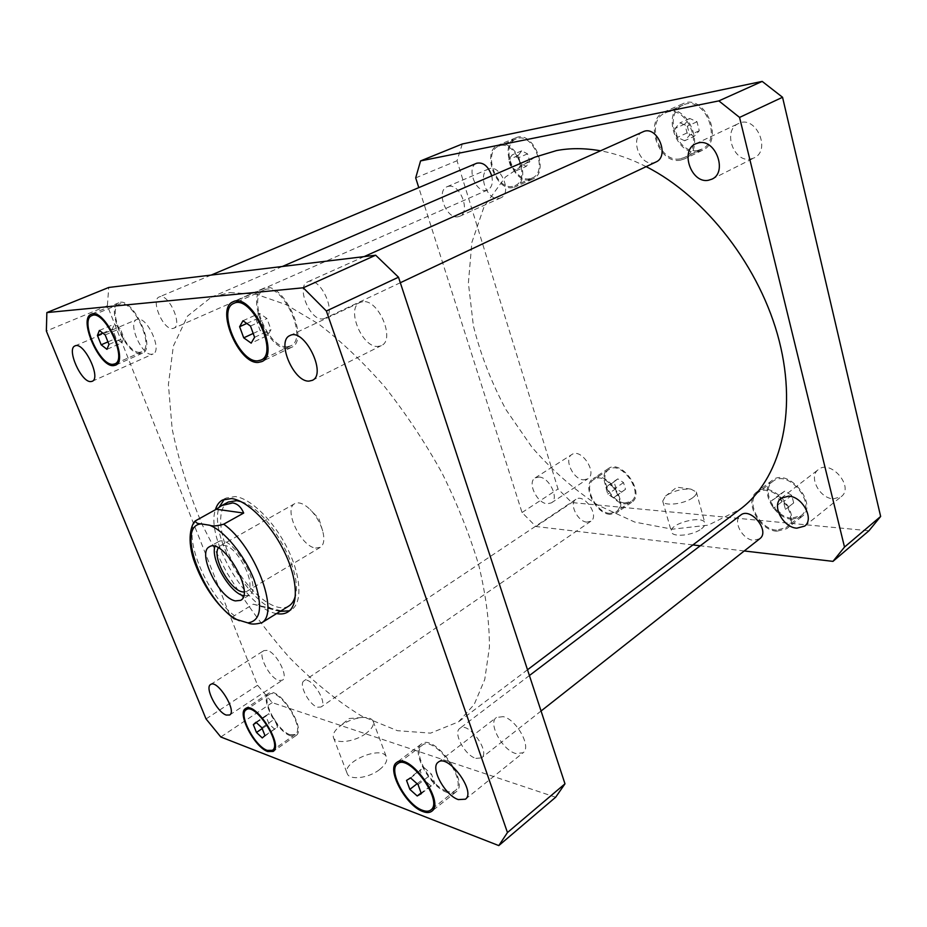 <?xml version="1.0" encoding="UTF-8"?>
<svg xmlns="http://www.w3.org/2000/svg" width="927" height="927" viewBox="0 0 927 927"><rect width="100%" height="100%" fill="white"/><g stroke="black" fill="none" stroke-linecap="round" stroke-linejoin="round"><path stroke-width="0.7" stroke-dasharray="4.63 3.48" d="M692.84 497.625C684.323 504.195 663.57 506.536 662.712 501.136L665.644 495.98C673.234 490.962 681.669 488.68 690.963 489.132L696.362 492.052C696.791 493.72 695.609 495.574 692.84 497.625M701.472 528.807C704.207 526.71 705.354 524.786 704.902 523.025C703.118 514.52 668.193 523.871 671.472 531.947C672.411 537.625 693.072 535.528 701.472 528.807M365.841 733.535C354.705 741.936 335.551 744.346 333.511 737.73C332.445 734.543 334.323 730.893 339.155 726.803C345.817 721.635 353.303 718.552 361.611 717.544C367.868 717.069 371.715 718.332 373.175 721.345C374.299 724.926 371.854 728.993 365.841 733.535M379.363 769.746C385.273 765.099 387.637 760.905 386.443 757.15C382.503 744.752 341.484 761.832 347.208 773.57C349.375 780.511 368.425 778.309 379.363 769.746M315.62 548.066L320.278 547.347C323.987 544.775 324.798 539.329 322.712 531.02C320.29 522.84 316.13 515.69 310.197 509.549C303.998 503.651 298.865 501.669 294.798 503.616C283.106 508.958 300.858 546.663 315.62 548.066M243.627 595.737L249.131 595.227C264.149 588.228 231.553 532.283 218.065 541.913L214.902 546.443M244.056 592.075L246.791 591.38C257.729 586.617 238.181 546.629 224.183 545.331L220.255 545.841L218.309 547.869M280.8 610.951C278.424 611.102 269.247 608.854 253.268 604.195L234.369 615.69C232.793 617.104 232.654 618.112 233.952 618.691M281.113 610.754L253.268 604.195M224.415 499.166L226.165 498.019L235.191 496.559C250.742 498.262 274.079 521.183 287.66 548.888C301.356 576.582 302.503 603.129 291.31 609.827L289.456 610.777M280.081 611.403C250.29 607.243 208.251 535.215 219.212 507.115M276.582 613.57C247.138 609.352 205.307 538.309 215.412 509.734M240.974 501.634C267.057 508.135 302.677 569.259 295.47 595.157M288.865 606.015C276.536 613.732 251.53 595.007 235.585 567.405C219.444 539.931 215.47 508.946 228.262 502.017M491.739 175.84C493.21 182.886 491.866 187.578 487.729 189.931L486.258 190.359C475.354 192.897 466.119 166.964 476.687 163.245M172.492 328.54L173.755 328.239C183.198 325.122 168.03 292.295 159.235 296.941C150.383 299.827 163.106 329.966 172.492 328.54M655.852 162.051L653.408 162.816C639.375 165.968 629.526 136.999 642.967 131.819M322.631 318.934L324.832 318.378C337.706 313.558 319.827 275.284 307.694 281.854C295.806 286.188 309.838 320.73 322.631 318.934M759.723 538.772L753.558 540.325C742.191 539.653 732.365 520.58 740.615 515.145M475.852 758.379L481.542 757.892C490.835 751.762 468.031 720.87 459.827 728.379C452.77 732.759 464.89 755.424 475.852 758.379M586.872 522.121C577.533 521.646 568.726 503.384 575.899 499.329C584.137 492.979 599.827 515.887 590.87 521.229L586.872 522.121M317.579 707.208L321.078 706.988C328.425 702.909 310.533 675.459 304.044 680.8C298.158 683.871 309.004 704.995 317.579 707.208M267.127 650.372L263.813 650.638C257.185 653.906 269.467 678.182 278.853 680.453L282.387 680.209C289.027 676.977 276.42 652.284 267.127 650.372M137.949 319.201L136.744 319.491C127.381 322.573 141.564 355.528 151.622 354.276L153.071 353.952C162.445 350.974 147.938 317.463 137.949 319.201M362.874 301.669L360.105 302.399C345.69 308.031 362.133 348.1 378.007 346.42L381.333 345.586C395.678 340 378.656 299.178 362.874 301.669M503.28 716.652L496.42 717.428C487.66 723.002 502.167 750.036 515.76 753.535L523.071 752.794C531.82 747.174 516.745 719.607 503.28 716.652M267.486 335.516L260.035 330.29L256.014 319.247L259.444 313.314L266.964 318.506L270.997 329.676L267.486 335.516L251.171 343.141M253.187 333.453L260.035 330.29M246.791 323.453L256.014 319.247M242.967 320.765L259.444 313.314M250.487 326.049L266.964 318.506M254.589 337.301L270.997 329.676M430.568 785.551L423.21 779.039L419.966 770.117L424.068 767.626L431.507 774.161L434.763 783.164L421.101 792.944M417.104 783.755L423.21 779.039M406.536 780.395L419.966 770.117M410.603 777.95L424.068 767.626M418.042 784.578L431.507 774.161M421.345 793.639L434.763 783.164M274.809 729.364L269.015 723.952L265.933 716.165L268.621 713.732L274.462 719.155L277.567 727L262.271 737.938M262.167 728.587L269.015 723.952M256.373 722.596L265.933 716.165M255.991 722.226L268.621 713.732M261.82 727.718L274.462 719.155M264.971 735.609L277.567 727M121.831 342.828L116.072 338.367L112.364 329.039L114.403 324.068L120.209 328.506L123.94 337.926L121.831 342.828L106.941 349.328M107.949 341.889L116.072 338.367M102.827 333.117L112.364 329.039M99.386 330.452L114.403 324.068M105.18 334.948L120.209 328.506M108.969 344.427L123.94 337.926M287.15 346.744C268.297 348.9 246.594 296.35 263.998 290.058C281.669 280.452 309.282 339.015 290.51 345.945L287.15 346.744M287.706 348.32C267.81 350.557 244.925 295.122 263.291 288.482C281.947 278.343 311.09 340.163 291.287 347.463L287.706 348.32M446.617 791.148C430.302 786.108 411.855 751.646 422.144 745.331C433.952 734.358 468.633 781.774 455.111 790.661C453.036 792.249 450.209 792.411 446.617 791.148M447.081 792.423C429.85 787.081 410.394 750.731 421.264 744.068C433.709 732.481 470.325 782.527 456.061 791.913C453.859 793.593 450.87 793.755 447.081 792.423M289.989 734.659C277.3 730.882 260.788 698.854 269.305 694.462C278.633 686.664 305.84 728.645 295.203 734.485L289.989 734.659M290.429 735.771C277.034 731.774 259.606 697.985 268.61 693.338C278.436 685.111 307.173 729.422 295.933 735.586L290.429 735.771M139.896 352.283C126.153 354.033 106.524 308.309 119.398 304.149C132.121 297.358 155.504 347.451 141.796 351.854L139.896 352.283M140.417 353.616C125.91 355.435 105.214 307.196 118.795 302.805C132.225 295.643 156.906 348.529 142.445 353.164L140.417 353.616M555.655 797.232L272.237 702.631L257.567 685.273L107.381 305.736L108.737 287.463M229.919 292.538L256.258 294.276L286.095 304.647L318.355 323.79C340.672 340.777 362.7 361.669 384.462 386.455C405.562 413.083 424.682 441.808 441.82 472.608C457.382 503.94 469.734 534.925 478.865 565.563C485.945 595.296 489.468 622.538 489.421 647.278L484.751 679.479L474.172 704.497L458.541 721.832L430.591 733.13L397.463 730.696L361.542 716.026C336.918 700.893 312.828 681.357 289.27 657.405C266.489 631.554 245.667 603.268 226.791 572.538L202.306 524.902C188.644 492.318 178.598 460.279 172.144 428.795L168.401 384.543L173.349 346.061L187.567 316.037L211.182 297.3L229.919 292.538M107.381 305.736L46.35 331.032M257.567 685.273L206.037 718.935M272.237 702.631L220.811 736.988M538.969 477.034C549.271 477.138 559.491 498.483 551.368 502.874L547.289 503.778C536.942 503.384 526.988 482.272 535.134 477.903L538.969 477.034M583.651 479.838L587.776 478.865C597.927 473.083 581.264 447.614 571.866 454.508C563.57 458.992 573.222 479.665 583.651 479.838M833.373 498.853L841.218 496.663C854.613 487.046 830.638 458.877 818.332 469.607C808.159 476.478 819.491 498.459 833.373 498.853M750.441 159.096L754.068 157.938C771.739 150.209 755.575 114.38 738.495 123.546C722.342 130.22 733.396 162.723 750.441 159.096M448.494 186.315C460.244 183.419 470.928 212.26 459.688 216.281L457.973 216.779C446.188 219.305 435.748 190.777 447.057 186.733L448.494 186.315M498.923 198.401L500.661 197.891C512.898 193.326 500.244 163.117 488.494 169.015C477.023 173.129 487.011 201.055 498.923 198.401M684.659 140.753L677.428 137.381L675.123 128.471L680.047 122.839L687.347 126.176L689.642 135.18L684.659 140.753L694.277 136.257L699.282 130.707L697.011 121.761L689.734 118.459L684.786 124.067L687.058 132.932L694.277 136.257M687.058 132.932L677.428 137.381M684.786 124.067L675.123 128.471M689.734 118.459L680.047 122.839M697.011 121.761L687.347 126.176M699.282 130.707L689.642 135.18M780.349 512.643L773.396 508.355L771.438 500.812L776.455 497.498L783.466 501.785L785.412 509.387L793.686 502.932L791.762 495.366L784.763 491.125L779.746 494.45L781.67 501.959L788.61 506.212M781.67 501.959L773.396 508.355M779.746 494.45L771.438 500.812M784.763 491.125L776.455 497.498M791.762 495.366L783.466 501.785M793.686 502.932L785.412 509.387M613.5 497.915L607.811 494.149L605.818 487.44L609.526 484.45L615.261 488.205L617.243 494.96L613.5 497.915L625.505 489.329L623.535 482.596L617.811 478.877L614.091 481.878L616.049 488.564L621.739 492.283M616.049 488.564L607.811 494.149M614.091 481.878L605.818 487.44M617.811 478.877L609.526 484.45M623.535 482.596L615.261 488.205M625.505 489.329L617.243 494.96M516.791 170.487L510.962 167.439L508.656 159.676L512.179 154.89L518.054 157.914L520.36 165.748L516.791 170.487L526.235 166.373L529.827 161.634L527.544 153.847L521.681 150.846L518.135 155.62L520.406 163.361L526.235 166.373M520.406 163.361L510.962 167.439M518.135 155.62L508.656 159.676M521.681 150.846L512.179 154.89M527.544 153.847L518.054 157.914M529.827 161.634L520.36 165.748M680.244 158.818C659.155 163.511 644.902 120.8 665.192 112.99C686.235 102.294 705.76 148.795 684.08 157.613L680.244 158.818M697.88 150.394C676.768 155.157 662.817 112.897 683.141 105.064C704.253 94.369 723.431 140.313 701.716 149.177L697.88 150.394M680.58 160.104C658.321 165.029 643.292 119.954 664.717 111.727C686.93 100.452 707.51 149.514 684.647 158.83L680.58 160.104M698.205 151.657L702.272 150.371C725.181 141.02 704.949 92.538 682.678 103.812C661.206 112.074 675.922 156.675 698.205 151.657M776.525 530.151C759.456 529.271 745.088 501.136 757.568 492.932C772.481 480.082 802.168 516.281 785.911 527.718L776.525 530.151M791.658 518.181C774.613 517.451 760.418 489.618 772.944 481.356C787.938 468.471 817.371 504.172 801.055 515.679L791.658 518.181M776.803 531.241C758.784 530.29 743.639 500.603 756.814 491.947C772.55 478.402 803.871 516.594 786.733 528.668L776.803 531.241M791.936 519.259L801.878 516.617C819.074 504.462 788.02 466.802 772.203 480.383C758.981 489.097 773.929 518.471 791.936 519.259M609.757 513.396C595.69 512.77 582.782 485.783 593.662 479.618C606.119 470.059 629.375 503.859 615.864 511.982L609.757 513.396M624.868 502.932C610.766 502.434 598.019 475.69 608.969 469.479C621.53 459.873 644.589 493.291 630.997 501.484L624.868 502.932M610.047 514.358C595.192 513.685 581.577 485.203 593.06 478.714C606.212 468.622 630.766 504.3 616.501 512.874L610.047 514.358M625.146 503.894L631.635 502.364C645.98 493.709 621.635 458.436 608.379 468.575C596.814 475.134 610.267 503.361 625.146 503.894M512.538 186.408C496.072 190.186 482.677 151.877 498.656 146.234C514.937 138.262 531.739 179.525 514.867 185.713L512.538 186.408M529.85 178.702C513.315 182.549 500.174 144.6 516.235 138.911C532.608 130.916 549.132 171.762 532.179 178.007L529.85 178.702M512.874 187.532C495.493 191.507 481.356 151.078 498.239 145.11C515.412 136.709 533.141 180.267 515.342 186.79L512.874 187.532M530.174 179.815L532.654 179.073C550.534 172.492 533.106 129.374 515.829 137.81C498.853 143.812 512.712 183.859 530.174 179.815M462.295 143.986L457.034 160.742L558.031 489.004L571.808 502.561L868.947 530.765M692.898 544.937L535.945 526.513L522.028 512.527L418.784 187.625M744.254 550.962L700.256 545.794M534.995 157.115L505.424 177.034L484.207 206.292L471.866 242.434L468.39 283.025L473.384 325.806C480.626 354.74 491.519 382.735 506.084 409.804L532.04 447.359C551.994 470.186 573.906 489.433 597.788 505.111L634.81 522.098L672.342 529.19L708.251 525.157L740.163 509.247M646.142 166.64C630.684 158.807 615.47 153.534 600.522 150.811M415.69 177.891L457.034 160.742M522.028 512.527L558.031 489.004M535.945 526.513L571.808 502.561M196.594 520.001C181.727 534.346 205.632 593.616 234.369 615.69M690.963 489.132L676.872 487.185L665.644 495.98M662.712 501.136L671.472 531.947M696.362 492.052L704.902 523.025M361.611 717.544L349.247 718.518L339.155 726.803M333.511 737.73L347.208 773.57M373.175 721.345L386.443 757.15M322.712 531.02L318.981 518.819L310.197 509.549M218.065 541.913L209.386 546.803M249.131 595.227L240.591 600.36M294.798 503.616L220.255 545.841M320.278 547.347L246.791 591.38M287.787 612.029L291.31 609.827M222.515 500.001L226.165 498.019M211.101 275.099L159.235 296.941M487.729 189.931L173.755 328.239M364.102 256.617L307.694 281.854M400.325 282.735L324.832 318.378M529.41 675.54L459.827 728.379M541.055 711.009L481.542 757.892M575.899 499.329L304.044 680.8M590.87 521.229L321.078 706.988M229.653 714.984L282.387 680.209M210.626 684.485L263.813 650.638M92.144 381.31L153.071 353.952M75.029 345.898L136.744 319.491M312.248 380.371L381.333 345.586M289.908 335.574L360.105 302.399M465.424 799.201L523.071 752.794M438.17 762.261L496.42 717.428M263.998 290.058L238.633 301.252M290.51 345.945L265.667 357.834M263.291 288.482L233.117 301.773M291.287 347.463L261.75 361.623M422.144 745.331L400.881 761.334M455.111 790.661L434.114 807.359M421.264 744.068L396.663 762.55M456.061 791.913L431.785 811.241M269.305 694.462L248.818 708.031M295.203 734.485L274.937 748.553M268.61 693.338L245.516 708.61M295.933 735.586L273.117 751.449M119.398 304.149L95.342 314.16M141.796 351.854L118.169 362.387M118.795 302.805L91.275 314.23M142.445 353.164L115.435 365.215M551.368 502.874L587.776 478.865M535.134 477.903L571.866 454.508M804.648 526.107L841.218 496.663M781.276 498.123L818.332 469.607M711.936 179.154L754.068 157.938M695.748 143.755L738.495 123.546M459.688 216.281L500.661 197.891M447.057 186.733L488.494 169.015M683.141 105.064L665.192 112.99M701.716 149.177L684.08 157.613M682.678 103.812L664.717 111.727M702.272 150.371L684.647 158.83M772.944 481.356L757.568 492.932M801.055 515.679L785.911 527.718M772.203 480.383L756.814 491.947M801.878 516.617L786.733 528.668M608.969 469.479L593.662 479.618M630.997 501.484L615.864 511.982M608.379 468.575L593.06 478.714M631.635 502.364L616.501 512.874M516.235 138.911L498.656 146.234M532.179 178.007L514.867 185.713M515.829 137.81L498.239 145.11M532.654 179.073L515.342 186.79M282.341 266.489L211.182 297.3M527.509 669.769L458.541 721.832"/><path stroke-width="1.39" d="M214.902 546.443C210.452 559.584 230 593.129 243.627 595.737M218.309 547.869C211.959 557.254 229.85 589.931 242.364 591.866L244.056 592.075M235.4 600.905C218.853 598.17 196.733 552.422 209.386 546.803C222.735 537.243 255.493 593.454 240.591 600.36L235.4 600.905M233.952 618.691L247.868 622.886C250.95 624.508 255.643 624.427 261.935 622.666L280.8 610.951M216.315 509.236L221.831 505.528L232.607 502.944C237.405 503.604 241.101 506.965 243.697 513.06L223.662 524.195C217.242 526.061 212.55 526.409 209.583 525.227L201.252 523.906C197.3 523.72 195.4 522.677 195.551 520.765L216.315 509.236L243.697 513.06M289.456 610.777L280.081 611.403M219.212 507.115L224.415 499.166M215.412 509.734C216.779 505.111 219.143 501.866 222.515 500.001L231.507 498.564C247.034 500.302 270.371 523.292 283.998 551.055C297.729 578.796 298.946 605.354 287.787 612.029C284.682 613.917 280.951 614.427 276.582 613.57M221.831 505.528L228.262 502.017L236.756 500.673L240.974 501.634M295.47 595.157C294.357 600.325 292.156 603.952 288.865 606.015L281.032 610.881M211.101 275.099L476.687 163.245C483.28 161.947 488.297 166.153 491.739 175.84M364.102 256.617L642.967 131.819C656.953 124.635 670.348 156.211 655.852 162.051L400.325 282.735M529.41 675.54L740.615 515.145C750.522 506.582 770.546 531.229 759.723 538.772L541.055 711.009M226.269 715.065C217.173 712.365 204.415 687.486 210.626 684.485C217.312 679.085 237.289 711.079 229.653 714.984L226.269 715.065M90.776 381.588C81.194 382.515 66.211 348.714 75.029 345.898C83.72 341.078 101.622 378.262 92.144 381.31L90.776 381.588M309.05 381.101C293.662 382.283 276.107 340.881 289.908 335.574C304.137 327.37 327.463 374.323 312.248 380.371L309.05 381.101M458.32 799.595C444.937 795.412 429.838 767.475 438.17 762.261C447.811 753.164 476.466 791.82 465.424 799.201L458.32 799.595M243.72 337.834L239.63 326.71L242.967 320.765L250.487 326.049L254.589 337.301L251.171 343.141L243.72 337.834L253.187 333.453M239.63 326.71L246.791 323.453M409.838 789.364L406.536 780.395L410.603 777.95L418.042 784.578L421.345 793.639L417.208 795.98L409.838 789.364L417.104 783.755M417.208 795.98L421.101 792.944M256.478 732.457L253.338 724.636L255.991 722.226L261.82 727.718L264.971 735.609L262.271 737.938L256.478 732.457L262.167 728.587M253.338 724.636L256.373 722.596M101.182 344.809L97.428 335.423L99.386 330.452L105.18 334.948L108.969 344.427L106.941 349.328L101.182 344.809L107.949 341.889M97.428 335.423L102.827 333.117M257.66 360.846L260.962 360.082C279.363 353.372 251.09 293.917 233.836 303.372C216.791 309.491 239.12 362.735 257.66 360.846M258.239 362.434C238.668 364.392 215.134 308.227 233.117 301.773C251.321 291.796 281.159 354.566 261.75 361.623L258.239 362.434M422.445 810.268C426.003 811.612 428.795 811.519 430.823 809.978C444.033 801.357 409.027 753.072 397.556 763.836C387.498 769.955 406.269 804.868 422.445 810.268M422.921 811.554C405.829 805.83 386.049 769.004 396.663 762.55C408.761 751.183 445.725 802.145 431.785 811.241C429.641 812.875 426.687 812.979 422.921 811.554M267.254 750.395L272.364 750.325C282.723 744.705 255.249 702.133 246.223 709.746C237.926 713.975 254.716 746.351 267.254 750.395M267.694 751.519C254.461 747.232 236.767 713.083 245.516 708.61C255.029 700.569 284.044 745.505 273.117 751.449L267.694 751.519M112.92 364.299L114.786 363.894C128.146 359.664 104.241 308.946 91.9 315.597C79.351 319.606 99.479 365.852 112.92 364.299M113.453 365.644C99.259 367.254 78.042 318.482 91.275 314.23C104.311 307.219 129.548 360.765 115.435 365.215L113.453 365.644M46.86 312.584L46.35 331.032L206.037 718.935L220.811 736.988L498.796 845.598L507.463 832.539L326.374 311.008L303.245 287.787L46.86 312.584L108.737 287.463L375.678 255.215L398.506 277.208L564.983 783.813L555.655 797.232L498.796 845.598M564.983 783.813L507.463 832.539M398.506 277.208L326.374 311.008M375.678 255.215L303.245 287.787M788.657 496.154C802.492 496.455 814.624 519.224 804.648 526.107L796.803 528.181C782.875 527.486 771.194 504.914 781.276 498.123L788.657 496.154M698.773 142.793C715.76 138.772 727.822 172.434 711.936 179.154L708.309 180.29C691.275 183.755 679.653 150.371 695.748 143.755L698.773 142.793M832.967 561.368L868.947 530.765L880.65 516.455L782.55 97.265L762.191 81.402L462.295 143.986L420.568 160.916L718.854 100.892L739.561 117.416L844.509 547.069L832.967 561.368L744.254 550.962M418.784 187.625L415.69 177.891L420.568 160.916M700.256 545.794L692.898 544.937M600.522 150.811C584.937 148.053 570.29 147.961 556.571 150.556L534.995 157.115L282.341 266.489M527.509 669.769L740.163 509.247C779.433 480.059 797.892 414.485 779.271 341.078C760.719 267.764 705.69 196.663 646.142 166.64M844.509 547.069L880.65 516.455M739.561 117.416L782.55 97.265M718.854 100.892L762.191 81.402M247.868 622.886C260.962 620.974 263.036 606.64 254.091 579.885C244.705 555.4 224.496 530.777 209.583 525.227M201.252 523.906C173.662 525.586 206.733 607.591 239.386 620.708M261.935 622.666C279.884 612.272 254.693 545.945 223.662 524.195M234.067 618.772C215.968 604.613 202.48 584.891 193.616 559.618C185.829 535.354 193.001 521.959 195.551 520.765M238.633 301.252L233.836 303.372M265.667 357.834L260.962 360.082M400.881 761.334L397.556 763.836M434.114 807.359L430.823 809.978M248.818 708.031L246.223 709.746M274.937 748.553L272.364 750.325M95.342 314.16L91.9 315.597M118.169 362.387L114.786 363.894"/></g></svg>
